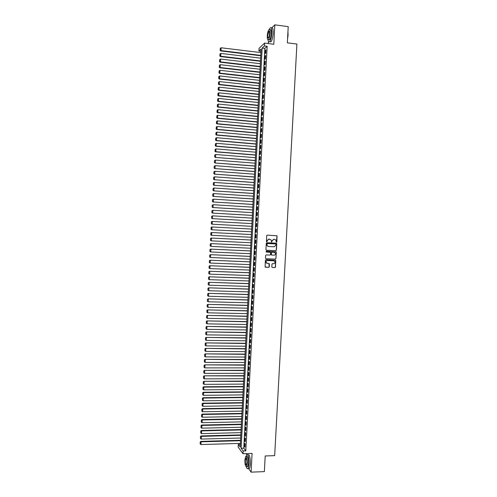 <?xml version="1.0" encoding="UTF-8"?>
<svg xmlns="http://www.w3.org/2000/svg" width="497" height="497" viewBox="0 0 497 497"><rect width="100%" height="100%" fill="white"/><g stroke="black" fill="none" stroke-linecap="round" stroke-linejoin="round"><path stroke-width="0.75" d="M276.456 242.312L276.841 241.946L277.046 235.808L267.243 235.118L266.69 235.634L266.448 241.679L267.119 241.474L267.156 240.728L268.927 239.063L270.983 239.809L271.604 242.076L272.027 240.964L273.791 239.299L274.574 239.343L275.823 240.032L276.456 242.312M276.357 242.294L276.991 236.156L276.549 235.59M266.634 241.822L267.156 240.728M271.505 242.058L272.027 240.964M271.822 266.926L272.313 267.485L274.947 267.591L275.493 267.063L275.748 260.322L265.938 259.701L265.379 260.229L265.118 266.976L268.734 267.349L269.287 266.827L269.349 263.752L266.249 262.801C265.802 261.534 266.224 260.782 267.51 260.534L273.704 260.788L274.779 261.41C275.251 262.677 274.841 263.441 273.549 263.696L272.518 263.652L271.965 264.18L271.822 266.926M243.12 450.978L242.977 453.724L238.138 447.089L238.28 444.417L240.206 447.033L261.118 49.017L258.912 51.048L259.061 48.29L264.603 43.109L264.454 45.954L262.167 48.054L241.126 448.269L243.12 450.978L245.804 450.891L267.162 46.289L264.454 45.954M264.603 43.109L273.791 44.258L274.822 24.85L288.217 26.627L287.347 42.835L296.902 44.047L274.673 455.65L265.199 455.973L264.361 471.616L251.091 472.15L252.085 453.419L242.977 453.724M275.847 250.693L276.4 250.171L276.742 243.76L276.251 243.188L266.839 242.735L266.286 243.257L265.945 249.699L266.435 250.271L275.847 250.693L276.239 250.153L276.58 243.741L276.189 243.182M276.289 252.209L275.947 258.62L275.394 259.142L265.988 258.751L265.491 258.179L265.64 255.427L266.193 254.905L270.014 255.073L270.567 254.551L270.573 252.389L266.187 251.979L266.23 251.215L276.195 251.867L275.947 258.62M248.488 468.472L251.091 472.15M274.822 24.85L271.766 27.832M265.721 53.229L265.901 49.849L265.516 50.191L265.342 53.57L265.721 53.229M265.429 58.87L265.603 55.484L265.218 55.819L265.044 59.193L265.429 58.87M265.131 64.504L265.305 61.125L264.926 61.442L264.746 64.821L265.131 64.504M264.833 70.139L265.013 66.76L264.628 67.07L264.447 70.437L264.833 70.139M264.534 75.768L264.715 72.388L264.329 72.686L264.155 76.06L264.534 75.768M264.236 81.396L264.416 78.017L264.037 78.309L263.857 81.676L264.236 81.396M263.944 87.018L264.118 83.645L263.739 83.925L263.559 87.292L263.944 87.018M263.646 92.641L263.82 89.267L263.441 89.535L263.267 92.902L263.646 92.641M263.348 98.263L263.528 94.89L263.149 95.144L262.969 98.512L263.348 98.263M263.05 103.879L263.23 100.512L262.851 100.754L262.677 104.115L263.05 103.879M262.758 109.495L262.932 106.128L262.559 106.358L262.379 109.719L262.758 109.495M262.459 115.105L262.64 111.738L262.261 111.962L262.081 115.323L262.459 115.105M262.167 120.715L262.341 117.354L261.962 117.559L261.789 120.92L262.167 120.715M261.869 126.325L262.043 122.958L261.671 123.157L261.49 126.511L261.869 126.325M261.571 131.929L261.751 128.568L261.372 128.754L261.198 132.109L261.571 131.929M261.279 137.532L261.453 134.171L261.08 134.345L260.906 137.694L261.279 137.532M260.981 143.13L261.161 139.769L260.788 139.93L260.608 143.285L260.981 143.13M260.689 148.727L260.863 145.366L260.49 145.522L260.316 148.87L260.689 148.727M260.391 154.319L260.571 150.964L260.198 151.1L260.018 154.455L260.391 154.319M260.099 159.91L260.273 156.555L259.9 156.685L259.726 160.034L260.099 159.91M259.801 165.501L259.981 162.146L259.608 162.264L259.434 165.613L259.801 165.501M259.509 171.086L259.683 167.731L259.316 167.843L259.136 171.185L259.509 171.086M259.217 176.671L259.391 173.316L259.018 173.416L258.844 176.758L259.217 176.671M258.918 182.25L259.099 178.901L258.726 178.988L258.552 182.324L258.918 182.25M258.626 187.829L258.8 184.48L258.434 184.555L258.26 187.897L258.626 187.829M258.328 193.401L258.508 190.059L258.142 190.121L257.962 193.457L258.328 193.401M258.036 198.974L258.216 195.632L257.844 195.681L257.67 199.024L258.036 198.974M257.744 204.547L257.918 201.204L257.552 201.248L257.378 204.578L257.744 204.547M257.452 210.113L257.626 206.777L257.26 206.802L257.086 210.138L257.452 210.113M257.154 215.679L257.334 212.343L256.968 212.362L256.794 215.692L257.154 215.679M256.862 221.246L257.036 217.903L256.676 217.91L256.495 221.246L256.862 221.246M256.57 226.806L256.744 223.47L256.384 223.464L256.203 226.794L256.57 226.806M256.278 232.36L256.452 229.024L256.092 229.011L255.912 232.341L256.278 232.36L255.912 232.341M255.986 237.914L256.16 234.584L255.793 234.559L255.62 237.883L255.986 237.914L255.62 237.883M255.688 243.468L255.868 240.138L255.501 240.101L255.328 243.424L255.688 243.468M255.396 249.016L255.576 245.686L255.209 245.642L255.036 248.966L255.396 249.016M255.104 254.563L255.278 251.24L254.918 251.178L254.744 254.501L255.104 254.563M254.812 260.111L254.986 256.781L254.626 256.713L254.452 260.037L254.812 260.111M254.52 265.653L254.694 262.329L254.34 262.248L254.16 265.566L254.52 265.653M254.228 271.194L254.402 267.871L254.048 267.777L253.868 271.095L254.228 271.194M253.936 276.73L254.11 273.406L253.756 273.307L253.582 276.618L253.936 276.73M253.644 282.265L253.818 278.941L253.464 278.829L253.29 282.141L253.644 282.265M253.352 287.794L253.526 284.477L253.172 284.352L252.998 287.664L253.352 287.794M253.06 293.323L253.234 290.006L252.88 289.875L252.706 293.18L253.06 293.323M252.768 298.852L252.942 295.535L252.588 295.392L252.414 298.697L252.768 298.852M252.476 304.375L252.656 301.064L252.296 300.902L252.122 304.214L252.476 304.375M252.19 309.898L252.364 306.587L252.01 306.419L251.836 309.724L252.19 309.898M251.898 315.415L252.072 312.104L251.718 311.93L251.544 315.235L251.898 315.415M251.606 320.932L251.78 317.626L251.426 317.434L251.252 320.739L251.606 320.932M251.314 326.448L251.488 323.143L251.134 322.938L250.96 326.243L251.314 326.448M251.022 331.959L251.196 328.654L250.848 328.442L250.674 331.741L251.022 331.959M250.73 337.469L250.91 334.164L250.556 333.941L250.382 337.239L250.73 337.469M250.445 342.973L250.618 339.675L250.264 339.439L250.09 342.737L250.445 342.973M250.153 348.478L250.326 345.179L249.979 344.93L249.805 348.229L250.153 348.478M249.861 353.982L250.034 350.683L249.687 350.422L249.513 353.721L249.861 353.982M249.575 359.48L249.749 356.181L249.401 355.914L249.227 359.207L249.575 359.48M249.283 364.978L249.457 361.679L249.109 361.4L248.935 364.692L249.283 364.978M248.991 370.47L249.165 367.177L248.817 366.885L248.649 370.178L248.991 370.47M248.705 375.962L248.879 372.669L248.531 372.371L248.357 375.657L248.705 375.962M248.413 381.454L248.587 378.161L248.239 377.85L248.071 381.137L248.413 381.454M248.127 386.939L248.295 383.647L247.953 383.324L247.779 386.61L248.127 386.939M247.835 392.419L248.009 389.132L247.661 388.803L247.494 392.083L247.835 392.419M247.543 397.904L247.717 394.612L247.376 394.27L247.202 397.557L247.543 397.904M247.257 403.384L247.431 400.091L247.09 399.743L246.916 403.024L247.257 403.384M246.966 408.857L247.139 405.571L246.798 405.21L246.624 408.491L246.966 408.857M246.68 414.33L246.854 411.05L246.512 410.671L246.338 413.951L246.68 414.33M246.394 419.803L246.562 416.517L246.22 416.138L246.052 419.412L246.394 419.803M246.102 425.27L246.276 421.99L245.934 421.593L245.76 424.867L246.102 425.27M245.816 430.737L245.99 427.457L245.648 427.053L245.475 430.327L245.816 430.737M245.524 436.198L245.698 432.924L245.363 432.508L245.189 435.776L245.524 436.198M245.238 441.665L245.412 438.385L245.071 437.956L244.903 441.23L245.238 441.665M267.162 46.289L264.845 48.383L243.778 448.188L245.804 450.891M244.785 443.405L244.611 446.679L244.953 447.12L245.12 443.846L244.785 443.405M246.642 453.599L246.58 454.842M240.349 444.355L238.28 444.417M261 51.303L258.912 51.048M268.417 41.437L268.305 43.574M264.845 48.383L262.167 48.054M243.778 448.188L241.126 448.269M265.516 50.191L265.883 50.234M265.218 55.819L265.584 55.863M264.926 61.442L265.286 61.485M264.628 67.07L264.994 67.107M264.329 72.686L264.696 72.73M264.037 78.309L264.398 78.346M263.739 83.925L264.106 83.962M263.441 89.535L263.808 89.572M263.149 95.144L263.509 95.182M262.851 100.754L263.217 100.792M262.559 106.358L262.919 106.395M262.261 111.962L262.627 111.993M261.962 117.559L262.329 117.596M261.671 123.157L262.037 123.188M261.372 128.754L261.739 128.785M261.08 134.345L261.447 134.376M260.788 139.93L261.149 139.961M260.49 145.522L260.857 145.553M260.198 151.1L260.558 151.131M259.9 156.685L260.266 156.717M259.608 162.264L259.974 162.295M259.316 167.843L259.676 167.868M259.018 173.416L259.384 173.441M258.726 178.988L259.092 179.013M258.434 184.555L258.794 184.58M258.142 190.121L258.502 190.146M257.844 195.681L258.21 195.706M257.552 201.248L257.918 201.266M257.26 206.802L257.626 206.827M256.968 212.362L257.328 212.381M256.676 217.91L257.036 217.934M256.384 223.464L256.744 223.482M256.092 229.011L256.452 229.03M255.328 243.424L255.694 243.443M255.036 248.966L255.402 248.978M254.744 254.501L255.11 254.514M254.452 260.037L254.818 260.049M254.16 265.566L254.526 265.578M253.868 271.095L254.234 271.107M253.582 276.618L253.942 276.63M253.29 282.141L253.65 282.153M252.998 287.664L253.358 287.676M252.706 293.18L253.066 293.193M252.414 298.697L252.78 298.709M252.122 304.214L252.488 304.22M251.836 309.724L252.196 309.73M251.544 315.235L251.904 315.241M251.252 320.739L251.612 320.745M250.96 326.243L251.327 326.249M250.674 331.741L251.035 331.748M250.382 337.239L250.743 337.246M250.09 342.737L250.457 342.737M249.805 348.229L250.165 348.229M249.513 353.721L249.873 353.721M249.227 359.207L249.587 359.207M248.935 364.692L249.295 364.692M248.649 370.178L249.009 370.178M248.357 375.657L248.717 375.657M248.071 381.137L248.432 381.131M247.779 386.61L248.14 386.61M247.494 392.083L247.854 392.077M247.202 397.557L247.562 397.55M246.916 403.024L247.276 403.017M246.624 408.491L246.99 408.484M246.338 413.951L246.698 413.945M246.052 419.412L246.413 419.406M245.76 424.867L246.127 424.86M245.475 430.327L245.835 430.315M245.189 435.776L245.549 435.77M244.903 441.23L245.263 441.218M244.611 446.679L244.971 446.666M271.871 240.946L273.636 239.287L274.419 239.324M267.001 240.71L268.771 239.045L269.554 239.088M266.311 250.246L275.692 250.668M275.984 244.319L275.636 243.921L267.374 243.53L266.945 244.686L267.243 245.773L268.529 246.506L274.176 246.773L275.941 245.108L275.984 244.319M268.324 246.487L267.088 245.748L266.833 243.872L267.218 243.511L275.475 243.903M265.988 258.751L275.239 259.111L275.785 258.595M270.126 252.147L266.081 251.954M273.971 255.241C275.282 254.98 275.686 254.209 275.195 252.936L274.127 252.333L271.952 252.234L271.399 252.756L271.393 254.918L273.971 255.241M271.635 255.123L271.145 254.557L271.238 252.731L271.791 252.209L273.971 252.308M276.127 252.184L275.767 251.644M267.044 263.398L266.094 262.764C265.653 261.503 266.069 260.745 267.355 260.503L273.543 260.757M265.361 267.187L268.579 267.311L269.125 266.79L268.945 263.509M272.313 267.485L274.785 267.554L275.332 267.032L275.68 260.627L275.338 260.093M260.788 55.384L221.003 50.601L221.146 47.78L260.931 52.601M220.221 50.191L220.326 48.221L220.103 50.334L221.003 50.601L220.705 50.942L260.77 55.751M221.146 47.78L220.326 48.221M220.103 50.334L220.705 50.942M287.943 31.696L288.074 35.076L287.552 39.014M287.595 38.201L287.918 32.175M268.026 39.835C268.305 41.804 268.834 42.419 269.61 41.68C270.778 40.064 271.524 37.145 271.853 32.926C271.952 28.677 271.399 26.993 270.194 27.869L269.337 29.429M269.79 41.705L270.94 41.847C272.114 40.232 272.865 37.318 273.195 33.1C273.294 28.851 272.735 27.167 271.524 28.043M269.697 29.758L270.107 29.814C270.971 29.18 271.368 30.398 271.3 33.454C271.064 36.492 270.523 38.592 269.685 39.76L268.865 39.654M270.064 33.293C270.138 30.236 269.741 29.025 268.883 29.652C268.038 30.839 267.504 32.945 267.274 35.97C267.2 39.014 267.597 40.226 268.461 39.605C269.293 38.437 269.828 36.331 270.064 33.293M267.765 35.498C267.715 37.461 267.97 38.244 268.529 37.84C269.07 37.089 269.411 35.728 269.56 33.771C269.61 31.802 269.355 31.025 268.802 31.429L267.765 35.498M265.013 459.402L264.634 466.466M264.659 466.037L264.969 460.222M246.313 466.776C246.835 468.528 247.4 469.1 248.003 468.491C248.55 467.776 248.891 466.261 249.028 463.949C249.009 457.445 248.22 454.37 246.674 454.724L245.978 456.501M248.444 468.472L249.326 468.441C249.873 467.72 250.221 466.211 250.358 463.9C250.339 457.402 249.544 454.326 247.984 454.674L247.549 454.693M246.27 456.656L246.847 456.637C247.966 456.389 248.531 458.607 248.55 463.285L247.804 466.553L247.177 466.577M247.326 463.328C247.313 458.65 246.754 456.432 245.642 456.681L244.903 459.955C244.909 464.608 245.468 466.82 246.593 466.596L247.326 463.328M245.332 460.545C245.332 463.546 245.698 464.975 246.419 464.832L246.891 462.719C246.885 459.706 246.524 458.277 245.804 458.439L245.332 460.545M260.496 60.932L220.711 56.236L220.861 53.421L260.639 58.155M219.935 55.832L220.034 53.856L219.817 55.962L220.711 56.236L220.419 56.571L260.478 61.293M220.861 53.421L220.034 53.856M219.817 55.962L220.419 56.571M260.204 66.486L220.426 61.876L220.569 59.056L260.347 63.709M219.649 61.466L219.749 59.491L219.531 61.591L220.426 61.876L220.134 62.193L260.186 66.828M220.569 59.056L219.749 59.491M219.531 61.591L220.134 62.193M259.912 72.034L220.14 67.511L220.283 64.691L260.055 69.257M219.363 67.095L219.463 65.126L219.245 67.219L220.14 67.511L219.848 67.816L259.894 72.369M220.283 64.691L219.463 65.126M219.245 67.219L219.848 67.816M259.62 77.575L219.854 73.14L219.997 70.326L259.763 74.805M219.078 72.73L219.177 70.754L218.96 72.848L219.854 73.14L219.562 73.438L259.602 77.899M219.997 70.326L219.177 70.754M218.96 72.848L219.562 73.438M259.328 83.123L219.568 78.768L219.711 75.954L259.471 80.346M218.792 78.352L218.891 76.383L218.674 78.47L219.568 78.768L219.276 79.054L259.31 83.434M219.711 75.954L218.891 76.383M218.674 78.47L219.276 79.054M259.036 88.659L219.283 84.397L219.425 81.583L259.185 85.888M218.506 83.981L218.605 82.011L218.388 84.086L219.283 84.397L218.991 84.67L259.024 88.957M219.425 81.583L218.605 82.011M218.388 84.086L218.991 84.67M258.744 94.2L218.997 90.019L219.14 87.205L258.894 91.429M218.22 89.603L218.32 87.634L218.102 89.709L218.997 90.019L218.705 90.28L258.732 94.486M219.14 87.205L218.32 87.634M218.102 89.709L218.705 90.28M258.459 99.735L218.711 95.635L218.854 92.827L258.602 96.965M217.934 95.219L218.034 93.256L217.816 95.318L218.711 95.635L218.419 95.89L258.44 100.009M218.854 92.827L218.034 93.256M217.816 95.318L218.419 95.89M258.167 105.265L218.425 101.258L218.568 98.449L258.31 102.5M217.649 100.835L217.748 98.872L217.531 100.934L218.425 101.258L218.133 101.494L258.154 105.532M218.568 98.449L217.748 98.872M217.531 100.934L218.133 101.494M257.875 110.794L218.14 106.874L218.282 104.066L258.018 108.029M217.363 106.451L217.462 104.488L217.245 106.544L218.14 106.874L217.848 107.103L257.862 111.048M218.282 104.066L217.462 104.488M217.245 106.544L217.848 107.103M257.583 116.323L217.854 112.484L217.997 109.675L257.732 113.558M217.077 112.061L217.177 110.098L216.959 112.148L217.854 112.484L217.562 112.701L257.57 116.565M217.997 109.675L217.177 110.098M216.959 112.148L217.562 112.701M257.297 121.846L217.568 118.093L217.711 115.292L257.44 119.087M216.791 117.671L216.891 115.708L216.68 117.752L217.568 118.093L217.282 118.298L257.284 122.076M217.711 115.292L216.891 115.708M216.68 117.752L217.282 118.298M257.005 127.369L217.282 123.703L217.425 120.901L257.148 124.61M216.506 123.275L216.605 121.311L216.394 123.355L217.282 123.703L216.996 123.896L256.992 127.586M217.425 120.901L216.605 121.311M216.394 123.355L216.996 123.896M256.713 132.892L216.996 129.307L217.139 126.505L256.856 130.133M216.22 128.878L216.319 126.915L216.108 128.953L216.996 129.307L216.711 129.493L256.7 133.097M217.139 126.505L216.319 126.915M216.108 128.953L216.711 129.493M256.421 138.408L216.711 134.911L216.854 132.109L256.57 135.65M215.934 134.482L216.033 132.519L215.822 134.55L216.711 134.911L216.425 135.085L256.415 138.601M216.854 132.109L216.033 132.519M215.822 134.55L216.425 135.085M256.135 143.925L216.425 140.508L216.568 137.712L256.278 141.167M215.655 140.079L215.754 138.116L215.536 140.142L216.139 140.67L256.123 144.105M216.568 137.712L215.754 138.116M215.536 140.142L216.139 140.67M255.843 149.435L216.139 146.106L216.282 143.31L255.992 146.677M215.369 145.671L215.468 143.714L215.257 145.733L215.86 146.261L255.837 149.603M216.282 143.31L215.468 143.714M215.257 145.733L215.86 146.261M255.557 154.946L215.86 151.703L215.996 148.907L255.7 152.188M215.083 151.268L215.182 149.311L214.971 151.324L215.574 151.84L255.545 155.101M215.996 148.907L215.182 149.311M214.971 151.324L215.574 151.84M214.785 154.952L214.685 156.909L214.785 154.952L215.717 154.499L255.408 157.698M255.265 160.45L215.288 157.425L255.259 160.599M214.897 154.902L215.717 154.499L215.574 157.294L214.797 156.859M214.685 156.909L215.288 157.425M214.499 160.537L214.4 162.494L214.499 160.537L215.431 160.09L255.123 163.202M254.973 165.955L215.008 162.997L254.967 166.091M214.617 160.488L215.431 160.09L215.288 162.886L214.518 162.444M214.4 162.494L215.008 162.997M214.219 166.122L214.12 168.073L214.219 166.122L215.145 165.675L254.831 168.707M254.688 171.459L214.723 168.576L254.681 171.583M214.331 166.073L215.145 165.675L215.002 168.471L214.232 168.029M214.12 168.073L214.723 168.576M213.934 171.701L213.834 173.652L213.934 171.701L214.859 171.26L254.545 174.211M254.396 176.957L214.437 174.149L254.389 177.069M214.045 171.658L214.859 171.26L214.716 174.056L213.946 173.615M213.834 173.652L214.437 174.149M213.648 177.274L213.548 179.224L213.648 177.274L214.58 176.845L254.253 179.709M254.11 182.455L214.157 179.721L254.104 182.554M213.76 177.243L214.58 176.845L214.437 179.634L213.66 179.193M213.548 179.224L214.157 179.721M213.368 182.846L213.269 184.797L213.368 182.846L214.294 182.424L253.967 185.201M253.818 187.947L213.872 185.288L253.818 188.04M213.48 182.821L214.294 182.424L214.151 185.213L213.381 184.772M213.269 184.797L213.872 185.288M213.083 188.419L212.983 190.37L213.083 188.419L214.008 188.003L253.675 190.699M253.532 193.445L213.586 190.854L253.526 193.519M213.194 188.394L214.008 188.003L213.865 190.792L213.095 190.345M212.983 190.37L213.586 190.854M212.803 193.992L212.704 195.936L212.803 193.992L213.729 193.582L253.389 196.185M253.246 198.93L213.306 196.414L253.24 198.999M212.909 193.967L213.729 193.582L213.586 196.365L212.815 195.917M212.704 195.936L213.306 196.414M212.517 199.558L212.418 201.502L212.517 199.558L213.443 199.154L253.097 201.676M252.954 204.416L213.02 201.975L252.954 204.472M212.629 199.539L213.443 199.154L213.3 201.937L212.53 201.49M212.418 201.502L213.02 201.975M212.238 205.118L212.138 207.069L212.238 205.118L213.157 204.721L252.811 207.162M252.669 209.902L212.741 207.535L252.662 209.945M212.343 205.106L213.157 204.721L213.014 207.504L212.244 207.056M212.138 207.069L212.741 207.535M211.952 210.678L211.852 212.629L211.952 210.678L212.878 210.287L252.526 212.648M252.377 215.387L212.455 213.089L252.377 215.418M212.064 210.672L212.878 210.287L212.735 213.07L211.964 212.617M211.852 212.629L212.455 213.089M211.672 216.238L211.573 218.183L211.672 216.238L212.592 215.853L252.234 218.127M252.091 220.867L212.176 218.643L252.091 220.885M211.778 216.232L212.592 215.853L212.449 218.637L211.679 218.183M211.573 218.183L212.176 218.643M211.387 221.792L211.399 223.743L211.387 221.792L212.033 221.42L251.948 223.607M251.805 226.34L211.89 224.19L251.805 226.352M211.498 221.792L212.312 221.42L212.169 224.197L211.399 223.743M211.287 223.737L211.89 224.19M211.107 227.346L211.113 229.297L211.107 227.346L211.753 226.967L251.662 229.08M251.513 231.819L211.884 229.757L211.008 229.291M211.213 227.353L212.026 226.974L211.884 229.757L211.113 229.297M251.37 234.547L211.467 232.509L251.37 234.553M251.227 237.286L211.331 235.286L210.722 234.839L210.933 232.907L210.722 234.839M210.933 232.907L211.741 232.534L211.604 235.311L210.834 234.851M210.821 232.9L211.467 232.509M251.084 240.008L211.188 238.057L251.084 240.026M250.942 242.76L211.318 240.865L210.442 240.386L210.542 238.448L210.442 240.386M210.647 238.461L211.461 238.088L211.318 240.865L210.548 240.405M210.542 238.448L211.188 238.057M250.799 245.462L210.908 243.598L250.799 245.493M250.656 248.227L211.039 246.413L210.156 245.934L210.256 243.99L210.156 245.934M210.368 244.008L211.182 243.642L211.039 246.413L210.268 245.953M210.256 243.99L210.908 243.598M250.513 250.917L210.622 249.134L250.513 250.96M250.37 253.694L210.753 251.967L209.877 251.476L209.976 249.537L209.877 251.476M210.082 249.556L210.896 249.19L210.753 251.967L209.989 251.501M209.976 249.537L210.622 249.134M250.227 256.371L210.343 254.669L250.221 256.421M250.078 259.154L210.473 257.508L209.597 257.017L209.697 255.079L209.597 257.017M209.802 255.104L210.616 254.737L210.473 257.508L209.703 257.042M209.697 255.079L210.343 254.669M249.941 261.82L210.063 260.204L249.935 261.882M249.792 264.615L210.194 263.05L209.312 262.553L209.411 260.614L209.312 262.553M209.523 260.645L210.33 260.279L210.194 263.05L209.423 262.584M209.411 260.614L210.063 260.204M249.656 267.268L209.777 265.733L249.649 267.343M249.506 270.07L209.908 268.591L209.032 268.088L209.131 266.15L209.032 268.088M209.237 266.187L210.051 265.82L209.908 268.591L209.138 268.125M209.131 266.15L209.777 265.733M249.37 272.71L209.498 271.263L249.364 272.797M249.221 275.524L209.628 274.133L208.752 273.617L208.852 271.685L208.752 273.617M208.957 271.722L209.765 271.362L209.628 274.133L208.858 273.661M208.852 271.685L209.498 271.263M249.084 278.152L209.218 276.792L249.078 278.252M248.935 280.979L209.343 279.668L208.473 279.146L208.566 277.214L208.473 279.146M208.678 277.258L209.485 276.897L209.343 279.668L208.578 279.196M208.566 277.214L209.218 276.792M248.798 283.594L208.939 282.315L248.792 283.7M248.649 286.427L209.063 285.197L208.187 284.675L208.286 282.743L208.187 284.675M208.392 282.787L209.206 282.433L209.063 285.197L208.299 284.725M208.286 282.743L208.939 282.315M248.512 289.03L208.653 287.831L248.506 289.148M248.363 291.876L208.783 290.733L207.908 290.198L208.007 288.266L207.908 290.198M208.113 288.316L208.92 287.962L208.783 290.733L208.013 290.254M208.007 288.266L208.653 287.831M248.227 294.466L208.373 293.348L248.22 294.597M248.078 297.318L208.504 296.255L207.628 295.721L207.727 293.789L207.628 295.721M207.833 293.845L208.641 293.491L208.504 296.255L207.734 295.777M207.727 293.789L208.373 293.348M247.941 299.896L208.094 298.865L247.935 300.039M247.792 302.76L208.218 301.785L207.348 301.238L207.448 299.306L207.348 301.238M207.553 299.368L208.361 299.02L208.218 301.785L207.454 301.3M207.448 299.306L208.094 298.865M247.655 305.326L207.814 304.381L247.649 305.481M247.506 308.202L207.939 307.308L207.174 306.823L207.162 304.829L207.174 306.823M207.274 304.891L208.081 304.543L207.939 307.308M207.162 304.829L207.814 304.381M247.369 310.755L207.535 309.892L247.363 310.917M247.22 313.638L207.659 312.824L206.895 312.34L206.882 310.339L206.895 312.34M206.988 310.414L207.796 310.066L207.659 312.824M206.882 310.339L207.535 309.892M247.084 316.179L207.255 315.396L247.077 316.353M246.934 319.074L207.379 318.341L206.609 317.856L206.603 315.856L206.609 317.856M206.709 315.93L207.516 315.583L207.379 318.341M206.603 315.856L207.255 315.396M246.798 321.602L206.969 320.9L246.792 321.789M246.649 324.504L207.094 323.858L206.33 323.373L206.323 321.36L206.33 323.373M206.429 321.441L207.237 321.099L207.094 323.858M206.323 321.36L206.969 320.9M246.512 327.02L206.69 326.405L246.506 327.219M246.363 329.933L206.814 329.368L206.05 328.884L206.044 326.871L206.05 328.884M206.149 326.951L206.957 326.616L206.814 329.368M206.044 326.871L206.69 326.405M246.232 332.437L206.41 331.909L246.22 332.648M246.077 335.363L206.535 334.879L205.77 334.394L205.764 332.375L205.77 334.394M205.87 332.462L206.677 332.126L206.535 334.879M205.764 332.375L206.41 331.909M245.947 337.854L206.131 337.407L245.934 338.078M245.791 340.787L206.255 340.389L205.491 339.898L205.485 337.879L205.491 339.898M205.59 337.972L206.398 337.637L206.255 340.389M205.485 337.879L206.131 337.407M245.661 343.265L205.851 342.899L245.648 343.502M245.506 346.21L205.975 345.893L205.211 345.403L205.205 343.377L205.211 345.403M205.311 343.477L206.118 343.141L205.975 345.893M205.205 343.377L205.851 342.899M245.375 348.677L205.572 348.391L245.363 348.919M245.22 351.634L205.696 351.398L204.932 350.901L204.926 348.875L204.932 350.901M205.031 348.975L205.833 348.646L205.696 351.398M204.926 348.875L205.572 348.391M245.089 354.081L205.292 353.883L245.077 354.342M244.934 357.051L205.416 356.896L204.652 356.399L204.646 354.367L204.652 356.399M204.752 354.473L205.553 354.144L205.416 356.896M204.646 354.367L205.292 353.883M244.81 359.486L205.012 359.368L244.791 359.753M244.654 362.462L205.137 362.394L204.373 361.897L204.366 359.859L204.373 361.897M204.472 359.971L205.273 359.642L205.137 362.394M204.366 359.859L205.012 359.368M244.524 364.891L204.739 364.854L244.512 365.171M244.369 367.879L204.857 367.886L204.093 367.389L204.087 365.351L204.093 367.389M204.192 365.463L204.994 365.14L204.857 367.886M204.087 365.351L204.739 364.854M244.238 370.29L204.46 370.34L244.226 370.582M244.083 373.284L204.578 373.377L203.813 372.88L203.807 370.837L203.813 372.88M203.913 370.955L204.714 370.632L204.578 373.377M203.807 370.837L204.46 370.34M243.959 375.689L204.18 375.819L243.94 375.993M243.797 378.695L204.298 378.869L203.534 378.366L203.528 376.322L203.534 378.366M203.633 376.446L204.435 376.123L204.298 378.869M203.528 376.322L204.18 375.819M243.673 381.087L203.9 381.298L243.654 381.398M243.518 384.1L204.018 384.355L203.254 383.852L203.248 381.808L203.254 383.852M203.354 381.932L204.155 381.609L204.018 384.355M203.248 381.808L203.9 381.298M243.393 386.48L203.621 386.772L203.876 387.101L243.375 386.803M243.232 389.505L203.739 389.841L202.975 389.337L202.975 387.287L202.975 389.337M203.074 387.418L203.876 387.101L203.739 389.841M202.975 387.287L203.621 386.772M243.108 391.866L203.341 392.245L203.602 392.58L243.089 392.201M242.946 394.904L203.459 395.32L202.695 394.817L202.695 392.76L202.695 394.817M202.795 392.897L203.602 392.58L203.459 395.32M202.695 392.76L203.341 392.245M242.822 397.258L203.068 397.712L203.323 398.06L242.803 397.6M242.666 400.302L203.18 400.799L202.422 400.296L202.416 398.234L202.422 400.296M202.515 398.377L203.323 398.06L203.18 400.799M202.416 398.234L203.068 397.712M242.542 402.645L202.788 403.179L203.043 403.539L242.524 402.999M242.381 405.695L202.9 406.279L202.142 405.769L202.136 403.707L202.142 405.769M202.236 403.85L203.043 403.539L202.9 406.279M202.136 403.707L202.788 403.179M242.256 408.025L202.509 408.646L202.764 409.019L242.238 408.397M242.095 411.094L202.627 411.752L201.863 411.243L201.857 409.18L201.863 411.243M201.962 409.329L202.764 409.019L202.627 411.752M201.857 409.18L202.509 408.646M241.977 413.405L202.229 414.107L202.484 414.492L241.958 413.784M241.815 416.48L202.347 417.225L201.583 416.71L201.583 414.647L201.583 416.71M201.683 414.796L202.484 414.492L202.347 417.225M201.583 414.647L202.229 414.107M241.691 418.785L201.956 419.567L202.204 419.959L241.672 419.176M241.53 421.872L202.068 422.692L201.304 422.183L201.304 420.108L201.304 422.183M201.403 420.269L202.204 419.959L202.068 422.692M201.304 420.108L201.956 419.567M241.412 424.158L201.676 425.028L201.931 425.426L241.387 424.562M241.25 427.258L201.788 428.159L201.03 427.644L201.024 425.569L201.03 427.644M201.123 425.73L201.931 425.426L201.788 428.159M201.024 425.569L201.676 425.028M241.126 429.532L201.397 430.483L201.652 430.893L241.107 429.948M240.964 432.638L201.509 433.626L200.751 433.111L200.751 431.029L200.751 433.111M200.85 431.197L201.652 430.893L201.509 433.626M200.751 431.029L201.397 430.483M240.846 434.906L201.123 435.931L201.372 436.36L240.821 435.329M240.685 438.019L201.235 439.087L200.471 438.571L200.471 436.49L200.471 438.571M200.571 436.658L201.372 436.36L201.235 439.087M200.471 436.49L201.123 435.931M240.567 440.274L200.844 441.386L201.092 441.821L240.542 440.709M240.399 443.399L200.956 444.548L200.198 444.026L200.192 441.945L200.198 444.026M200.291 442.119L201.092 441.821L200.956 444.548M200.192 441.945L200.844 441.386M269.324 31.497L268.802 31.429M269.685 39.76L268.461 39.605M269.61 41.68L270.94 41.847M246.208 458.427L245.804 458.439M247.804 466.553L246.593 466.596M248.003 468.491L249.326 468.441"/></g></svg>
